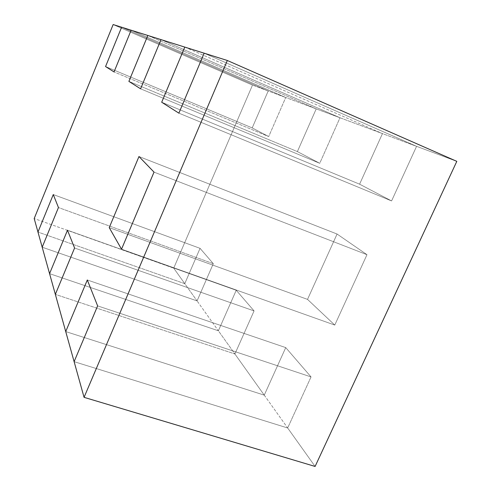 <?xml version="1.0" encoding="UTF-8"?>
<svg xmlns="http://www.w3.org/2000/svg" width="491" height="491" viewBox="0 0 491 491"><rect width="100%" height="100%" fill="white"/><g stroke="black" fill="none" stroke-linecap="round" stroke-linejoin="round"><path stroke-width="0.37" stroke-dasharray="2.46 1.84" d="M184.776 47.093L382.458 133.601L339.999 117.754L160.993 39.605L339.999 117.754L285.725 97.5L131.14 30.209L285.725 97.5L252.503 85.096L173.716 268.16L184.769 283.657L200.058 248.336L213.297 263.673L197.069 300.909L218.372 330.787L236.239 290.255L254.068 310.913L234.907 353.98L264.256 395.138L285.737 347.603L311.042 376.922L287.671 427.98L315.099 466.45L287.671 427.98L74.116 361.658L287.671 427.98L264.256 395.138L65.726 331.578L264.256 395.138L285.737 347.603L87.312 279.993L285.737 347.603L311.042 376.922L97.623 305.887L311.042 376.922L287.671 427.98L74.116 361.658L287.671 427.98L264.256 395.138L285.737 347.603L311.042 376.922L287.671 427.98L311.042 376.922L97.623 305.887L311.042 376.922L285.737 347.603L87.312 279.993L285.737 347.603L264.256 395.138L65.726 331.578L264.256 395.138L234.907 353.98L55.348 294.379L234.907 353.98L218.372 330.787L49.566 273.653L218.372 330.787L236.239 290.255L67.488 230.224L236.239 290.255L254.068 310.913L74.577 248.016L254.068 310.913L234.907 353.98L55.348 294.379L234.907 353.98L218.372 330.787L236.239 290.255L254.068 310.913L234.907 353.98L254.068 310.913L74.577 248.016L254.068 310.913L236.239 290.255L67.488 230.224L236.239 290.255L218.372 330.787L49.566 273.653L218.372 330.787L197.069 300.909L42.189 247.206L197.069 300.909L184.769 283.657L37.967 232.059L184.769 283.657L200.058 248.336L53.28 194.559L200.058 248.336L213.297 263.673L58.454 207.54L213.297 263.673L197.069 300.909L42.189 247.206L197.069 300.909L184.769 283.657L200.058 248.336L213.297 263.673L197.069 300.909L213.297 263.673L58.454 207.54L213.297 263.673L200.058 248.336L53.28 194.559L200.058 248.336L184.769 283.657L37.967 232.059L184.769 283.657L173.716 268.16L34.192 218.532L173.716 268.16L252.503 85.096L113.151 24.55L252.503 85.096L268.203 90.958L252.202 127.912L268.706 136.559L285.725 97.5L131.14 30.209L285.725 97.5L268.203 90.958L121.621 27.214L268.203 90.958L252.202 127.912L105.559 66.549L252.202 127.912L268.706 136.559L114.035 71.938L268.706 136.559L285.725 97.5L268.706 136.559L114.035 71.938L268.706 136.559L285.725 97.5L316.216 108.879L297.386 151.584L319.739 163.3L339.999 117.754L160.993 39.605L339.999 117.754L316.216 108.879L147.834 35.469L316.216 108.879L297.386 151.584L128.894 81.383L297.386 151.584L319.739 163.3L140.592 88.816L319.739 163.3L339.999 117.754L382.458 133.601L359.602 184.18L161.699 102.238L359.602 184.18L391.585 200.936L178.877 113.157L391.585 200.936L416.577 146.336L204.158 53.194L416.577 146.336L382.458 133.601L359.602 184.18L391.585 200.936L416.577 146.336L204.158 53.194L416.577 146.336L382.458 133.601L359.602 184.18L161.699 102.238L359.602 184.18L391.585 200.936L178.877 113.157L391.585 200.936L416.577 146.336L456.808 161.355L416.577 146.336L391.585 200.936L359.602 184.18L382.458 133.601L184.776 47.093M334.77 325.073L366.986 254.688L337.072 234.029L307.526 299.387L334.77 325.073L121.529 249.195L334.77 325.073L366.986 254.688L154.021 172.114L366.986 254.688L337.072 234.029L138.978 156.525L337.072 234.029L307.526 299.387L109.229 227.621L307.526 299.387L334.77 325.073L366.986 254.688L337.072 234.029L307.526 299.387L334.77 325.073L121.529 249.195L334.77 325.073L366.986 254.688L154.021 172.114L366.986 254.688L337.072 234.029L138.978 156.525L337.072 234.029L307.526 299.387L109.229 227.621L307.526 299.387L334.77 325.073M268.203 90.958L252.202 127.912L268.706 136.559L252.202 127.912L105.559 66.549L252.202 127.912L268.203 90.958L121.621 27.214L268.203 90.958M316.216 108.879L297.386 151.584L319.739 163.3L339.999 117.754L319.739 163.3L140.592 88.816L319.739 163.3L297.386 151.584L128.894 81.383L297.386 151.584L316.216 108.879L147.834 35.469L316.216 108.879"/><path stroke-width="0.74" d="M184.776 47.093L147.834 35.469L128.894 81.383L140.592 88.816L160.993 39.605L121.621 27.214L105.559 66.549L114.035 71.938L131.14 30.209L113.151 24.55L34.192 218.532L37.967 232.059L53.28 194.559L58.454 207.54L42.189 247.206L49.566 273.653L67.488 230.224L74.577 248.016L55.348 294.379L65.726 331.578L87.312 279.993L97.623 305.887L74.116 361.658L84.065 397.342L227.333 60.485L456.808 161.355L315.099 466.45L456.808 161.355L227.333 60.485L184.776 47.093L161.699 102.238L178.877 113.157L204.158 53.194L184.776 47.093L161.699 102.238L178.877 113.157L204.158 53.194L227.333 60.485L84.065 397.342L315.099 466.45L84.065 397.342L65.726 331.578L87.312 279.993L97.623 305.887L74.116 361.658L65.726 331.578L87.312 279.993L97.623 305.887L74.116 361.658L97.623 305.887L87.312 279.993L65.726 331.578L49.566 273.653L67.488 230.224L74.577 248.016L55.348 294.379L49.566 273.653L67.488 230.224L74.577 248.016L55.348 294.379L74.577 248.016L67.488 230.224L49.566 273.653L37.967 232.059L53.28 194.559L58.454 207.54L42.189 247.206L37.967 232.059L53.28 194.559L58.454 207.54L42.189 247.206L58.454 207.54L53.28 194.559L37.967 232.059L34.192 218.532L113.151 24.55L121.621 27.214L105.559 66.549L114.035 71.938L131.14 30.209L147.834 35.469L128.894 81.383L140.592 88.816L160.993 39.605L184.776 47.093L161.699 102.238L178.877 113.157L204.158 53.194L178.877 113.157L161.699 102.238L184.776 47.093M154.021 172.114L138.978 156.525L109.229 227.621L121.529 249.195L154.021 172.114L138.978 156.525L109.229 227.621L121.529 249.195L154.021 172.114L138.978 156.525L109.229 227.621L121.529 249.195L154.021 172.114L138.978 156.525L109.229 227.621L121.529 249.195L154.021 172.114M140.592 88.816L160.993 39.605L140.592 88.816L128.894 81.383L140.592 88.816M147.834 35.469L128.894 81.383L147.834 35.469M114.035 71.938L131.14 30.209L114.035 71.938L105.559 66.549L114.035 71.938M121.621 27.214L105.559 66.549L121.621 27.214"/></g></svg>
